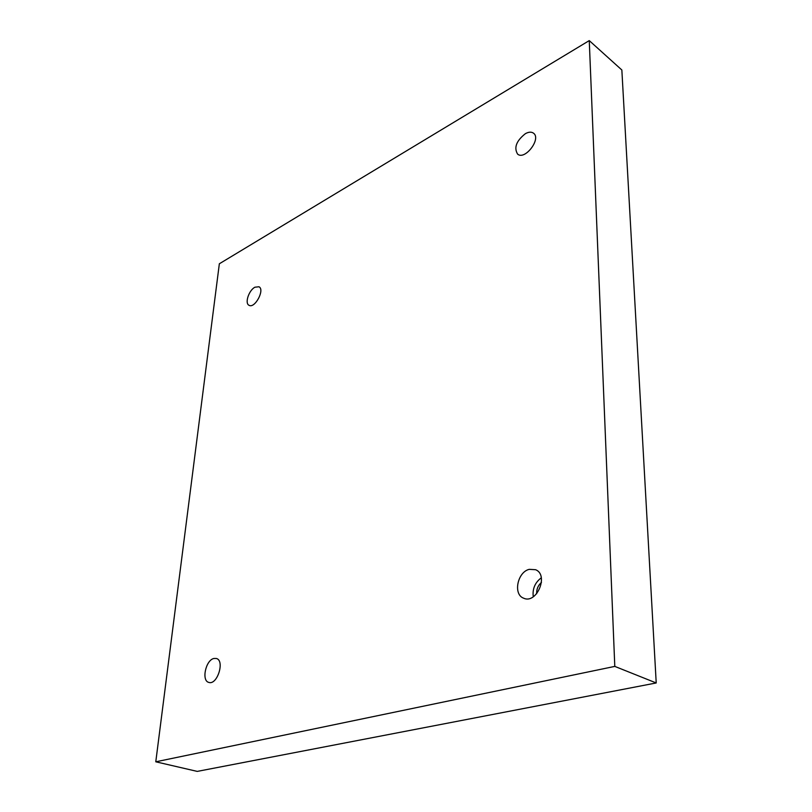 <?xml version="1.0" encoding="UTF-8"?>
<svg xmlns="http://www.w3.org/2000/svg" width="812" height="812" viewBox="0 0 812 812"><rect width="100%" height="100%" fill="white"/><g stroke="black" fill="none" stroke-linecap="round" stroke-linejoin="round"><path stroke-width="1.22" d="M155.782 761.798L197.235 771.4L656.218 682.963L621.85 69.994L589.258 40.6L219.341 263.778L155.782 761.798L614.796 666.398L656.218 682.963M614.796 666.398L589.258 40.6M529.251 569.344L535.595 569.709C549.156 574.906 536.61 604.575 523.537 598.15C512.94 594.374 517.467 571.993 529.251 569.344M213.82 658.491L216.337 658.471C225.107 660.43 217.271 685.49 208.806 682.405C201.285 680.842 205.68 660.186 213.82 658.491M254.907 287.215L258.957 286.768C265.179 289.59 254.745 308.986 249.01 305.282C244.544 303.373 248.827 290.32 254.907 287.215M525.384 133.665C528.713 131.859 531.434 131.696 533.514 133.188C541.584 138.74 524.897 160.593 517.609 154.118C513.742 147.703 516.33 140.882 525.384 133.665M536.671 593.755C536.468 589.177 538.072 585.391 541.472 582.397M541.289 577.819C535.006 582.549 532.327 588.862 533.261 596.769"/></g></svg>
